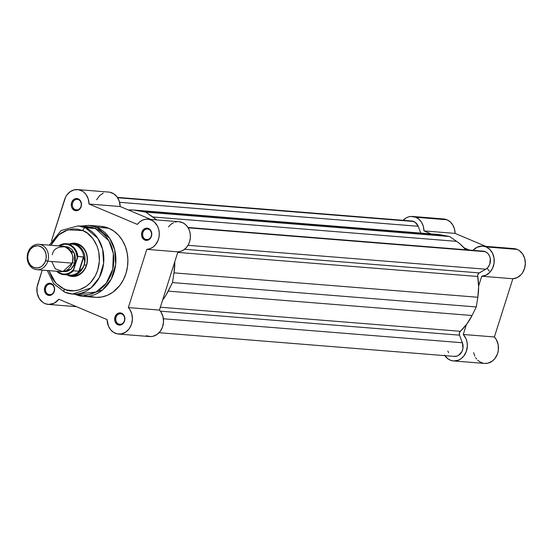 <?xml version="1.0" encoding="UTF-8"?>
<svg xmlns="http://www.w3.org/2000/svg" width="553" height="553" viewBox="0 0 553 553"><rect width="100%" height="100%" fill="white"/><g stroke="black" fill="none" stroke-linecap="round" stroke-linejoin="round"><path stroke-width="0.83" d="M489.253 271.157L487.103 268.253M412.524 216.458A15.104 12.629 94.6 0 0 403.123 220.301L406.158 217.917L408.508 216.9L410.969 216.444L415.835 217.267L419.105 219.368L421.69 222.534L423.363 226.495L423.964 230.898L455.084 233.401L485.762 246.341L455.084 233.401L454.483 228.99L452.81 225.03L450.225 221.864L446.955 219.769A15.104 12.629 -85.4 0 0 443.644 218.953L412.524 216.458A15.104 12.629 94.6 0 1 415.835 217.267L446.955 219.769L442.089 218.947M484.608 363.432L488.002 363.162L492.37 361.061L494.824 358.676L497.437 353.975L498.315 350.374L498.198 344.809L496.4 339.736L494.382 336.971L512.852 278.74L517.131 277.641L520.878 274.889L522.419 272.988L524.583 268.419L525.35 263.283L524.617 258.196L522.481 253.758L519.184 250.481L517.221 249.417A15.104 12.629 -85.4 0 0 513.91 248.601L482.79 246.106A15.104 12.629 94.6 0 1 486.101 246.915L517.221 249.417L513.55 248.58M444.488 355.123L447.889 358.821L450.702 360.328L453.764 360.957L458.402 360.183L461.25 358.565L463.704 356.18L466.317 351.473L467.347 346.012L467.078 342.314L466.055 338.83L463.262 334.475L494.382 336.971L463.262 334.475L466.386 324.618L463.262 334.475A15.104 12.629 94.6 0 1 466.262 351.625A15.104 12.629 94.6 0 1 453.501 360.936L484.622 363.432A15.104 12.629 -85.4 0 0 497.382 354.12A15.104 12.629 -85.4 0 0 494.382 336.971L512.852 278.74L481.732 276.237L478.608 286.095L481.732 276.237A15.104 12.629 94.6 0 0 494.036 263.387A15.104 12.629 94.6 0 0 486.101 246.915L489.834 249.444L492.592 253.364L494.05 258.203L494.036 263.387L492.543 268.309L489.758 272.387L486.011 275.138L481.732 276.237L512.852 278.74A15.104 12.629 -85.4 0 0 525.156 265.882A15.104 12.629 -85.4 0 0 517.221 249.417L486.101 246.915L482.423 246.078L476.88 247.315L473.022 250.35A15.104 12.629 94.6 0 1 482.79 246.106M473.603 352.662L474.764 356.077M475.608 357.618L476.61 359.021M477.744 360.259L480.377 362.174L483.336 363.252M423.964 230.898L431.084 233.905L423.964 230.898L455.084 233.401A15.104 12.629 -85.4 0 0 446.955 219.769L415.835 217.267A15.104 12.629 94.6 0 1 423.964 230.898M464.085 247.827L469.352 250.053L464.085 247.827M453.501 360.936A15.104 12.629 94.6 0 1 444.826 355.641M483.785 251.235L486.357 252.237L488.202 253.875L489.557 256.094L490.304 258.707L489.778 264.196L487.732 267.631L485.776 269.214L187.985 245.318L485.776 269.214A9.539 7.977 -85.4 0 0 490.428 260.09A9.539 7.977 -85.4 0 0 485.292 251.677L188.165 227.829L485.292 251.677A9.539 7.977 -85.4 0 0 483.204 251.166L187.944 227.47M411.494 220.979L415.172 222.278L418.192 226.274L119.6 202.308L418.192 226.274A9.539 7.977 -85.4 0 0 413.789 221.504L117.623 197.739L413.789 221.504A9.539 7.977 -85.4 0 0 411.695 220.993L117.381 197.373M163.391 318.763L462.384 342.756L459.508 335.166L160.349 311.159L459.508 335.166L462.384 342.756L163.391 318.763M159.091 332.706L454.324 356.402A9.539 7.977 -85.4 0 0 462.384 342.756L462.972 348.203L461.866 351.708L458.389 355.455L456.909 356.104L453.806 356.339M418.192 226.274L420.771 233.076L418.192 226.274M437.14 234.389L441.474 234.963A54.464 45.54 -85.4 0 0 437.368 234.41L133.556 210.029A54.464 45.54 94.6 0 1 137.662 210.582L441.474 234.963L449.568 236.511L145.75 212.131L137.662 210.582L441.474 234.963L449.568 236.511L145.75 212.131L152.801 216.97L456.612 241.35L449.568 236.511L456.612 241.35L152.801 216.97A54.464 45.54 94.6 0 1 156.63 219.928L145.75 212.131L133.321 210.009L128.324 209.967A54.464 45.54 94.6 0 1 133.556 210.029M465.792 249.769A54.464 45.54 -85.4 0 0 456.612 241.35L460.248 244.143L465.792 249.769M485.776 269.214L479.251 272.912L184.571 249.265L479.251 272.912A3.18 2.661 -85.4 0 0 477.73 276.493L177.741 252.417L477.73 276.493L478.615 286.841L477.82 297.258A54.464 45.54 -85.4 0 0 477.73 276.493L477.799 274.903L478.857 273.189L485.776 269.214M174.008 272.871L477.82 297.258L476.292 306.956L172.481 282.576L174.008 272.871L477.82 297.258L476.292 306.956L172.481 282.576L168.216 291.127L472.034 315.507L476.292 306.956L472.034 315.507L168.216 291.127A54.464 45.54 94.6 0 1 162.575 300.238L165.776 295.544L172.481 282.576L174.008 272.871A54.464 45.54 94.6 0 0 174.789 261.714L174.008 272.871M460.338 331.302A54.464 45.54 -85.4 0 0 472.034 315.507L466.808 324.058L460.338 331.302A3.18 2.661 -85.4 0 0 459.508 335.166L459.356 333.079L460.338 331.302L160.356 307.226L460.338 331.302M448.621 352.696L447.833 351.12M51.533 284.366A5.33 4.452 -85.4 0 0 45.775 287.629A5.33 4.452 -85.4 0 0 48.346 294.41L47.676 295.122A6.124 5.122 94.6 0 1 44.717 287.332A6.124 5.122 94.6 0 1 51.339 283.578L51.533 284.366A5.33 4.452 94.6 0 1 54.284 290.456A5.33 4.452 94.6 0 1 49.514 294.694A5.33 4.452 94.6 0 1 48.346 294.41A5.33 4.452 94.6 0 1 45.602 288.32A5.33 4.452 94.6 0 1 50.371 284.076A5.33 4.452 94.6 0 1 51.533 284.366L51.339 283.578L49.369 283.247L46.542 284.463L44.717 287.332L44.51 290.878L45.982 293.913L48.643 295.406L50.648 295.274L53.233 293.429L54.298 291.376L54.505 287.823L53.689 285.673L51.339 283.578A6.124 5.122 94.6 0 1 54.298 291.376A6.124 5.122 94.6 0 1 47.676 295.122L48.346 294.41L50.717 294.597L48.346 294.41A5.33 4.452 -85.4 0 0 54.111 291.148A5.33 4.452 -85.4 0 0 51.533 284.366M78.408 199.647A5.33 4.452 -85.4 0 0 72.65 202.91A5.33 4.452 -85.4 0 0 75.222 209.691L74.551 210.41A6.124 5.122 94.6 0 1 71.593 202.612A6.124 5.122 94.6 0 1 78.215 198.859L78.408 199.647A5.33 4.452 94.6 0 1 81.16 205.737A5.33 4.452 94.6 0 1 76.39 209.981A5.33 4.452 94.6 0 1 75.222 209.691A5.33 4.452 94.6 0 1 72.478 203.601A5.33 4.452 94.6 0 1 77.24 199.356A5.33 4.452 94.6 0 1 78.408 199.647L78.215 198.859L76.245 198.527L73.418 199.751L71.593 202.612L71.385 206.165L72.201 208.315L74.551 210.41L76.521 210.741L79.349 209.525L81.167 206.656L81.381 203.11L79.909 200.075L78.215 198.859A6.124 5.122 94.6 0 1 81.167 206.656A6.124 5.122 94.6 0 1 74.551 210.41L75.222 209.691L77.586 209.884L75.222 209.691A5.33 4.452 -85.4 0 0 80.98 206.428A5.33 4.452 -85.4 0 0 78.408 199.647M148.674 229.295A5.33 4.452 -85.4 0 0 142.916 232.557A5.33 4.452 -85.4 0 0 145.487 239.338L144.817 240.057A6.124 5.122 94.6 0 1 141.858 232.26A6.124 5.122 94.6 0 1 148.481 228.507L148.674 229.295A5.33 4.452 94.6 0 1 151.425 235.384A5.33 4.452 94.6 0 1 146.656 239.629A5.33 4.452 94.6 0 1 145.487 239.338A5.33 4.452 94.6 0 1 142.736 233.248A5.33 4.452 94.6 0 1 147.506 229.004A5.33 4.452 94.6 0 1 148.674 229.295L148.481 228.507L146.504 228.175L143.683 229.391L141.858 232.26L141.651 235.806L143.123 238.841L144.817 240.057L147.782 240.202L150.368 238.357L151.702 235.136L151.646 232.751L150.831 230.601L148.481 228.507A6.124 5.122 94.6 0 1 151.432 236.304A6.124 5.122 94.6 0 1 144.817 240.057L145.487 239.338L147.851 239.532L145.487 239.338A5.33 4.452 -85.4 0 0 151.246 236.076A5.33 4.452 -85.4 0 0 148.674 229.295M121.798 314.014A5.33 4.452 -85.4 0 0 116.04 317.277A5.33 4.452 -85.4 0 0 118.612 324.058L117.941 324.77A6.124 5.122 94.6 0 1 114.983 316.98A6.124 5.122 94.6 0 1 121.605 313.226L121.798 314.014A5.33 4.452 94.6 0 1 124.549 320.104A5.33 4.452 94.6 0 1 119.78 324.341A5.33 4.452 94.6 0 1 118.612 324.058A5.33 4.452 94.6 0 1 115.867 317.968A5.33 4.452 94.6 0 1 120.63 313.724A5.33 4.452 94.6 0 1 121.798 314.014L121.605 313.226L119.635 312.894L116.807 314.111L114.983 316.98L114.775 320.526L116.248 323.56L118.909 325.053L120.913 324.922L123.499 323.076L124.563 321.017L124.771 317.47L123.298 314.436L121.605 313.226A6.124 5.122 94.6 0 1 124.563 321.017A6.124 5.122 94.6 0 1 117.941 324.77L118.612 324.058L120.983 324.245L118.612 324.058A5.33 4.452 -85.4 0 0 124.377 320.788A5.33 4.452 -85.4 0 0 121.798 314.014M71.558 275.588A15.899 13.3 -85.4 0 0 86.738 263.698A15.899 13.3 -85.4 0 0 78.671 244.882L78.471 244.101A16.694 13.963 94.6 0 1 86.538 265.35A16.694 13.963 94.6 0 1 68.482 275.588A16.694 13.963 94.6 0 1 67.072 274.882L71.123 276.362L73.86 276.493L79.176 274.869L83.627 270.956L86.538 265.35L87.256 262.177L87.111 255.68L84.886 249.811L83.088 247.405L80.925 245.477L75.83 243.327L73.093 243.189L69.554 243.977A16.694 13.963 94.6 0 1 78.471 244.101L78.671 244.882A15.899 13.3 -85.4 0 0 74.095 243.991A15.899 13.3 94.6 0 1 75.18 244.025A15.899 13.3 94.6 0 1 78.671 244.882A15.899 13.3 94.6 0 1 86.876 263.062A15.899 13.3 94.6 0 1 72.637 275.726M74.932 294.258L83.227 296.36L95.227 297.32A35.62 29.786 -85.4 0 0 127.114 268.952A35.62 29.786 -85.4 0 0 108.734 228.23L96.734 227.269A35.62 29.786 94.6 0 1 115.114 267.984A35.62 29.786 94.6 0 1 83.227 296.36A35.62 29.786 94.6 0 1 75.422 294.438A1.59 0.843 -67.1 0 1 75.27 294.403A1.59 0.843 -67.1 0 1 75.097 294.272A1.59 0.843 112.9 0 0 75.27 294.403A1.59 0.843 112.9 0 0 75.422 294.438L83.227 296.36L102.533 289.952L111.25 279.071L115.66 264.369L114.665 249.728L109.722 238.371L96.734 227.269A1.59 0.843 112.9 0 0 95.441 228.548L108.879 240.769L113.337 253.474L112.757 269.152L106.176 283.316L96.042 292.019L77.524 293.933M82.909 226.834L95.441 228.548L85.439 227.746L77.952 225.901A34.189 28.59 94.6 0 1 85.439 227.746A34.189 28.59 94.6 0 1 103.086 266.829A34.189 28.59 94.6 0 1 72.478 294.058L82.48 294.86A34.189 28.59 -85.4 0 0 113.082 267.631A34.189 28.59 -85.4 0 0 95.441 228.548L85.439 227.746A3.18 1.68 -67.1 0 0 82.75 230.601L67.867 229.799L58.632 234.949L50.924 245.269L52.964 241.564L56.461 237.037L60.616 233.387L65.261 230.746L72.768 228.914L77.842 229.17L82.75 230.601C90.215 232.419 104.261 248.29 97.729 270.071C90.533 291.576 70.922 293.249 64.203 289.081A3.18 1.68 112.9 0 0 64.687 292.143A3.18 1.68 112.9 0 0 64.991 292.219L72.478 294.058L91.01 287.913L99.374 277.468L103.611 263.352L102.651 249.299L97.916 238.405L85.439 227.746A3.18 1.68 112.9 0 0 82.75 230.601L87.305 233.159L93.091 238.882L97.183 246.403L98.793 252.106L99.374 261.147L97.729 270.071L95.455 275.581L90.492 282.652L86.337 286.302L79.238 289.841L74.185 290.774L66.623 289.945L61.867 287.94L55.625 282.942L52.293 278.47L48.844 270.479M44.987 303.597A15.104 12.629 94.6 0 1 37.694 284.366L42.222 270.099L37.037 287.242L37.175 293.125L39.187 298.426L42.775 302.353L44.987 303.597L48.664 304.433L54.208 303.196L58.825 299.235A15.104 12.629 94.6 0 1 48.298 304.413A15.104 12.629 94.6 0 1 44.987 303.597M115.252 333.245A15.104 12.629 94.6 0 1 107.123 319.613L58.825 299.235L107.123 319.613L108.436 326.076L110.586 329.685L113.545 332.346L117.354 333.888L121.701 333.839L125.821 332.042L129.229 328.696L131.517 324.21L132.416 319.102L131.821 313.986L129.803 309.459L128.324 307.592A15.104 12.629 94.6 0 1 131.324 324.742A15.104 12.629 94.6 0 1 118.563 334.053A15.104 12.629 94.6 0 1 115.252 333.245M47.261 270.5L53.738 283.73L64.701 292.15L72.478 294.058A34.189 28.59 94.6 0 1 64.991 292.219A3.18 1.68 -67.1 0 1 64.687 292.143A3.18 1.68 -67.1 0 1 64.203 289.081L55.943 283.281L48.892 270.631M147.858 219.223A15.104 12.629 94.6 0 0 137.331 224.4L89.033 204.022L120.153 206.518L150.831 219.465L120.153 206.518L89.033 204.022A15.104 12.629 94.6 0 0 77.593 189.575A15.104 12.629 94.6 0 0 64.57 199.647L51.505 240.825L65.524 197.276L66.795 195.119L70.155 191.711L74.254 189.838L78.602 189.707L82.694 191.345L84.485 192.769L86.033 194.552L88.231 198.949L89.033 204.022L137.331 224.4L139.709 221.905L142.508 220.17L145.557 219.292L148.681 219.32L151.674 220.267L154.363 222.064L157.474 226.108L158.746 229.46L159.278 233.11L159.05 236.829L158.061 240.396L155.303 244.979L152.787 247.26L149.891 248.753L146.801 249.362L128.324 307.592L146.801 249.362L177.921 251.857L181.011 251.249L183.907 249.756L186.43 247.481L188.421 244.544L189.769 241.143L190.384 237.472L190.225 233.76L189.32 230.228L187.702 227.103L185.483 224.559L182.794 222.762L178.951 221.718A15.104 12.629 -85.4 0 1 190.405 236.974A15.104 12.629 -85.4 0 1 177.921 251.857L159.444 310.088L177.921 251.857L146.801 249.362A15.104 12.629 94.6 0 0 159.285 234.479A15.104 12.629 94.6 0 0 147.858 219.223L178.978 221.718M90.201 296.394L95.966 297.369L101.814 296.982L107.517 295.24L112.853 292.212L119.738 285.528L123.319 279.894L125.932 273.569L127.48 266.795L127.888 259.82L127.162 252.928L125.31 246.375L122.413 240.417L118.584 235.281L113.959 231.168L108.734 228.23L100.902 226.308M100.19 226.267L97.259 226.288M146.372 335.74L150.644 336.59L152.822 336.342L156.941 334.537L160.349 331.199L162.637 326.705L163.536 321.604L162.941 316.482L160.923 311.961L159.444 310.088L128.324 307.592L159.444 310.088A15.104 12.629 -85.4 0 1 162.444 327.238A15.104 12.629 -85.4 0 1 149.683 336.556L118.563 334.053M176.677 221.788L175.135 222.112M173.628 222.665L170.829 224.407L168.451 226.896M77.593 189.575L108.713 192.078A15.104 12.629 -85.4 0 1 120.153 206.518L119.351 201.444L117.153 197.048L113.814 193.84L109.722 192.202M103.266 193.066L99.478 195.748L96.644 199.771M49.293 245.138L61.134 230.497L77.952 225.901L87.948 226.709A34.189 28.59 -85.4 0 1 95.441 228.548A1.59 0.843 -67.1 0 1 96.734 227.269L88.929 225.347A35.62 29.786 94.6 0 1 96.734 227.269L108.734 228.23A35.62 29.786 -85.4 0 0 100.929 226.315L88.929 225.347L80.399 226.101M51.685 261.493L55.217 268.786L62.828 271.592L72.125 263.131C74.489 257.698 72.443 252.306 65.98 246.942C58.044 246.23 53.461 248.829 52.224 254.739M47.786 261.182A12.719 10.638 94.6 0 1 36.816 269.664A12.719 10.638 94.6 0 1 27.885 252.783A12.719 10.638 -85.4 0 0 34.03 268.979A12.719 10.638 -85.4 0 0 47.786 261.182L45.671 260.587A11.129 9.304 94.6 0 1 33.636 267.41A11.129 9.304 94.6 0 1 28.258 253.239L27.885 252.783L28.258 253.239L30.201 249.5L33.166 246.894L36.712 245.809L38.537 245.898L41.931 247.336L44.572 250.226L46.058 254.138L46.155 258.465L44.855 262.564L42.353 265.799L40.77 266.933L37.224 268.018L33.636 267.41L30.56 265.205L28.459 261.735L27.65 257.532L28.258 253.239A11.129 9.304 94.6 0 1 40.293 246.417A11.129 9.304 94.6 0 1 45.671 260.587L47.786 261.182A12.719 10.638 -85.4 0 0 41.641 244.986A12.719 10.638 -85.4 0 0 27.885 252.783A12.719 10.638 94.6 0 1 38.855 244.302A12.719 10.638 94.6 0 1 47.786 261.182L72.125 263.131L47.786 261.182M36.816 269.664L61.162 271.613A12.719 10.638 -85.4 0 0 72.125 263.131A12.719 10.638 -85.4 0 0 63.194 246.258L38.855 244.302M72.249 262.716A2.585 0.38 -162.4 0 1 74.731 263.346L70.971 269.276L62.468 271.627L67.148 271.454L70.943 269.297L73.798 265.599L75.284 260.919L75.173 255.97L74.51 253.633L72.104 249.666L68.586 247.15L64.494 246.458L74.406 253.364L74.731 263.346A2.585 0.38 17.6 0 0 72.747 262.793M84.174 264.949A15.899 13.3 94.6 0 1 70.466 275.553A15.899 13.3 94.6 0 1 67.556 274.924A15.899 13.3 -85.4 0 0 84.174 264.949L84.65 261.389L83.731 257.09L79.273 271.143L82.508 268.143L84.174 264.949L82.508 268.143L79.273 271.143L83.448 256.91L78.906 271.233L83.448 256.91L77.89 256.468L83.731 257.09L84.65 261.389L84.174 264.949A15.899 13.3 -85.4 0 0 70.031 244.011A15.899 13.3 94.6 0 1 73.01 243.852A15.899 13.3 94.6 0 1 84.174 264.949L86.351 265.122L84.174 264.949M59.047 245.988L64.1 244.184L67.597 244.419L70.874 245.802L73.673 248.221L75.789 251.491L77.316 257.415L73.39 269.795L70.521 272.304L67.21 273.783L63.706 274.136L60.291 273.313L57.097 271.288A15.028 12.567 94.6 0 0 73.39 269.795L73.342 270.79L78.906 271.233L73.342 270.79A15.505 12.961 94.6 0 1 63.802 274.62A15.505 12.961 94.6 0 1 56.641 271.253A15.505 12.961 -85.4 0 0 63.491 274.592A15.505 12.961 -85.4 0 0 73.342 270.79L77.89 256.468A15.505 12.961 -85.4 0 0 66.595 243.742A15.505 12.961 -85.4 0 0 59.669 245.256M77.683 256.627L77.316 257.415A15.028 12.567 94.6 0 0 59.136 245.933M56.593 271.246L63.802 274.62L69.74 275.097A15.505 12.961 -85.4 0 0 79.784 270.721A15.505 12.961 94.6 0 1 66.802 274.447M69.222 244.364A15.505 12.961 94.6 0 1 83.904 257.733A15.505 12.961 -85.4 0 0 72.222 244.191L66.284 243.714A15.505 12.961 94.6 0 1 77.89 256.468M58.673 245.891A15.505 12.961 94.6 0 1 66.284 243.714L58.625 245.891M48.318 304.413L76.445 306.666"/></g></svg>

